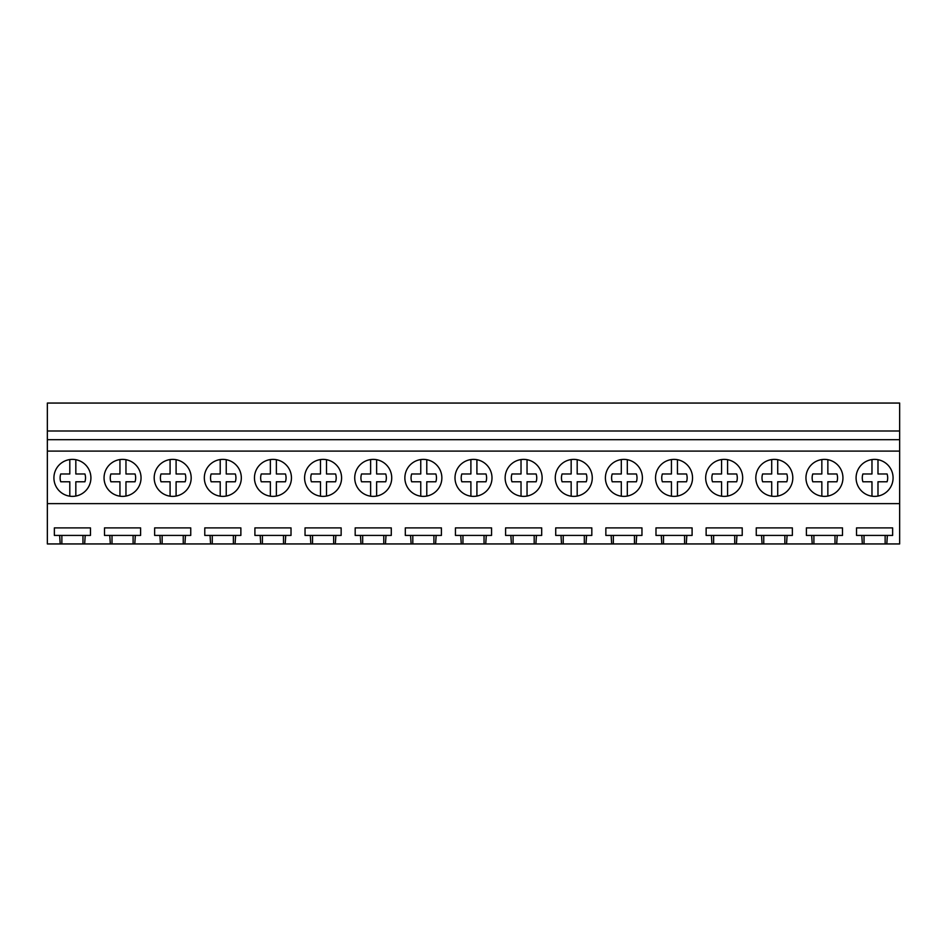 <?xml version="1.0" encoding="UTF-8"?>
<svg xmlns="http://www.w3.org/2000/svg" width="947" height="947" viewBox="0 0 947 947"><rect width="100%" height="100%" fill="white"/><g stroke="black" fill="none" stroke-linecap="round" stroke-linejoin="round"><path stroke-width="1.42" d="M47.35 431.003L47.35 403.055L899.65 403.055L899.65 431.003L47.35 431.003L47.35 543.945L60.182 543.945L59.637 535.422L54.37 535.422L54.37 527.893L90.462 527.893L90.462 535.422L59.637 535.422M47.35 503.626L899.65 503.626L899.65 439.692L47.35 439.692M899.65 439.692L899.65 431.003M899.65 451.103L47.35 451.103M56.181 469.014A18.49 18.49 0 0 0 63.556 494.109A18.49 18.49 0 0 0 88.651 486.746A18.49 18.49 0 0 0 81.288 461.651A18.49 18.49 0 0 0 56.181 469.014M792.805 477.88A18.49 18.49 0 0 1 790.544 486.746A18.49 18.49 0 0 0 783.181 461.651A18.49 18.49 0 0 0 758.085 469.014A18.49 18.49 0 0 0 765.448 494.109A18.49 18.49 0 0 0 790.544 486.746A18.49 18.49 0 0 1 771.71 496.192L771.71 481.774L762.619 481.774A12.702 12.702 0 0 1 762.619 473.974L771.71 473.974L771.71 459.567M391.727 477.88A18.49 18.49 0 0 1 389.466 486.746A18.49 18.49 0 0 0 382.091 461.651A18.49 18.49 0 0 0 356.995 469.014A18.49 18.49 0 0 0 364.358 494.109A18.49 18.49 0 0 0 389.466 486.746A18.49 18.49 0 0 1 370.62 496.192L370.62 481.774L361.541 481.774A12.702 12.702 0 0 1 361.541 473.974L370.62 473.974L370.62 459.567M441.858 477.88A18.49 18.49 0 0 1 439.597 486.746A18.49 18.49 0 0 0 432.234 461.651A18.49 18.49 0 0 0 407.139 469.014A18.49 18.49 0 0 0 414.502 494.109A18.49 18.49 0 0 0 439.597 486.746A18.49 18.49 0 0 1 420.752 496.192L420.752 481.774L411.673 481.774A12.702 12.702 0 0 1 411.673 473.974L420.752 473.974L420.752 459.567M457.271 469.014A18.49 18.49 0 0 0 464.634 494.109A18.49 18.49 0 0 0 489.729 486.746A18.49 18.49 0 0 0 482.366 461.651A18.49 18.49 0 0 0 457.271 469.014M306.864 469.014A18.49 18.49 0 0 0 314.226 494.109A18.49 18.49 0 0 0 339.322 486.746A18.49 18.49 0 0 0 331.959 461.651A18.49 18.49 0 0 0 306.864 469.014M156.456 469.014A18.49 18.49 0 0 0 163.819 494.109A18.49 18.49 0 0 0 188.915 486.746A18.49 18.49 0 0 0 181.552 461.651A18.49 18.49 0 0 0 156.456 469.014M141.044 477.88A18.49 18.49 0 0 1 138.783 486.746A18.49 18.49 0 0 0 131.42 461.651A18.49 18.49 0 0 0 106.324 469.014A18.49 18.49 0 0 0 113.687 494.109A18.49 18.49 0 0 0 138.783 486.746A18.49 18.49 0 0 1 119.949 496.192L119.949 481.774L110.858 481.774A12.702 12.702 0 0 1 110.858 473.974L119.949 473.974L119.949 459.567M291.451 477.88A18.49 18.49 0 0 1 289.19 486.746A18.49 18.49 0 0 0 281.827 461.651A18.49 18.49 0 0 0 256.732 469.014A18.49 18.49 0 0 0 264.095 494.109A18.49 18.49 0 0 0 289.19 486.746A18.49 18.49 0 0 1 270.357 496.192L270.357 481.774L261.265 481.774A12.702 12.702 0 0 1 261.265 473.974L270.357 473.974L270.357 459.567M206.588 469.014A18.49 18.49 0 0 0 213.951 494.109A18.49 18.49 0 0 0 239.058 486.746A18.49 18.49 0 0 0 231.695 461.651A18.49 18.49 0 0 0 206.588 469.014M507.403 469.014A18.49 18.49 0 0 0 514.766 494.109A18.49 18.49 0 0 0 539.861 486.746A18.49 18.49 0 0 0 532.498 461.651A18.49 18.49 0 0 0 507.403 469.014M657.81 469.014A18.49 18.49 0 0 0 665.173 494.109A18.49 18.49 0 0 0 690.268 486.746A18.49 18.49 0 0 0 682.905 461.651A18.49 18.49 0 0 0 657.81 469.014M642.397 477.88A18.49 18.49 0 0 1 640.136 486.746A18.49 18.49 0 0 0 632.774 461.651A18.49 18.49 0 0 0 607.678 469.014A18.49 18.49 0 0 0 615.041 494.109A18.49 18.49 0 0 0 640.136 486.746A18.49 18.49 0 0 1 621.303 496.192L621.303 481.774L612.212 481.774A12.702 12.702 0 0 1 612.212 473.974L621.303 473.974L621.303 459.567M592.266 477.88A18.49 18.49 0 0 1 590.005 486.746A18.49 18.49 0 0 0 582.642 461.651A18.49 18.49 0 0 0 557.534 469.014A18.49 18.49 0 0 0 564.909 494.109A18.49 18.49 0 0 0 590.005 486.746A18.49 18.49 0 0 1 571.159 496.192L571.159 481.774L562.08 481.774A12.702 12.702 0 0 1 562.08 473.974L571.159 473.974L571.159 459.567M808.217 469.014A18.49 18.49 0 0 0 815.58 494.109A18.49 18.49 0 0 0 840.676 486.746A18.49 18.49 0 0 0 833.313 461.651A18.49 18.49 0 0 0 808.217 469.014M742.673 477.88A18.49 18.49 0 0 1 740.412 486.746A18.49 18.49 0 0 0 733.049 461.651A18.49 18.49 0 0 0 707.942 469.014A18.49 18.49 0 0 0 715.305 494.109A18.49 18.49 0 0 0 740.412 486.746A18.49 18.49 0 0 1 721.567 496.192L721.567 481.774L712.487 481.774A12.702 12.702 0 0 1 712.487 473.974L721.567 473.974L721.567 459.567M893.08 477.88A18.49 18.49 0 0 1 890.819 486.746A18.49 18.49 0 0 0 883.444 461.651A18.49 18.49 0 0 0 858.349 469.014A18.49 18.49 0 0 0 865.712 494.109A18.49 18.49 0 0 0 890.819 486.746A18.49 18.49 0 0 1 871.974 496.192L871.974 481.774L862.895 481.774A12.702 12.702 0 0 1 862.895 473.974L871.974 473.974L871.974 459.567M899.65 503.626L899.65 543.945L84.65 543.945L85.206 535.422M110.326 543.945L109.769 535.422L104.501 535.422L104.501 527.893L140.606 527.893L140.606 535.422L109.769 535.422M134.782 543.945L135.338 535.422M160.457 543.945L159.901 535.422L154.645 535.422L154.645 527.893L190.738 527.893L190.738 535.422L159.901 535.422M184.925 543.945L185.47 535.422M210.589 543.945L210.045 535.422L204.777 535.422L204.777 527.893L240.869 527.893L240.869 535.422L210.045 535.422M235.057 543.945L235.614 535.422M260.721 543.945L260.176 535.422L254.909 535.422L254.909 527.893L291.013 527.893L291.013 535.422L260.176 535.422M285.189 543.945L285.745 535.422M310.865 543.945L310.308 535.422L305.041 535.422L305.041 527.893L341.145 527.893L341.145 535.422L310.308 535.422M335.321 543.945L335.877 535.422M360.996 543.945L360.44 535.422L355.184 535.422L355.184 527.893L391.277 527.893L391.277 535.422L360.44 535.422M385.465 543.945L386.009 535.422M411.128 543.945L410.584 535.422L405.316 535.422L405.316 527.893L441.409 527.893L441.409 535.422L410.584 535.422M435.596 543.945L436.153 535.422M461.272 543.945L460.716 535.422L455.448 535.422L455.448 527.893L491.552 527.893L491.552 535.422L460.716 535.422M485.728 543.945L486.285 535.422M511.404 543.945L510.847 535.422L505.591 535.422L505.591 527.893L541.684 527.893L541.684 535.422L510.847 535.422M535.872 543.945L536.416 535.422M561.535 543.945L560.991 535.422L555.723 535.422L555.723 527.893L591.816 527.893L591.816 535.422L560.991 535.422M586.004 543.945L586.56 535.422M611.679 543.945L611.123 535.422L605.855 535.422L605.855 527.893L641.959 527.893L641.959 535.422L611.123 535.422M636.135 543.945L636.692 535.422M661.811 543.945L661.255 535.422L655.987 535.422L655.987 527.893L692.091 527.893L692.091 535.422L661.255 535.422M686.279 543.945L686.824 535.422M711.943 543.945L711.386 535.422L706.131 535.422L706.131 527.893L742.223 527.893L742.223 535.422L711.386 535.422M736.411 543.945L736.955 535.422M762.075 543.945L761.53 535.422L756.262 535.422L756.262 527.893L792.355 527.893L792.355 535.422L761.53 535.422M786.543 543.945L787.099 535.422M812.218 543.945L811.662 535.422L806.394 535.422L806.394 527.893L842.499 527.893L842.499 535.422L811.662 535.422M836.674 543.945L837.231 535.422M862.35 543.945L861.794 535.422L856.538 535.422L856.538 527.893L892.63 527.893L892.63 535.422L861.794 535.422M886.818 543.945L887.363 535.422M84.65 543.945L60.182 543.945M82.969 543.945L82.969 535.422M61.863 543.945L61.863 535.422M885.137 543.945L885.137 535.422M864.031 543.945L864.031 535.422M133.101 543.945L133.101 535.422M112.006 543.945L112.006 535.422M183.245 543.945L183.245 535.422M162.138 543.945L162.138 535.422M233.376 543.945L233.376 535.422M212.27 543.945L212.27 535.422M283.508 543.945L283.508 535.422M262.402 543.945L262.402 535.422M333.652 543.945L333.652 535.422M312.546 543.945L312.546 535.422M383.784 543.945L383.784 535.422M362.677 543.945L362.677 535.422M433.915 543.945L433.915 535.422M412.809 543.945L412.809 535.422M484.047 543.945L484.047 535.422M462.953 543.945L462.953 535.422M534.191 543.945L534.191 535.422M513.085 543.945L513.085 535.422M584.323 543.945L584.323 535.422M563.216 543.945L563.216 535.422M634.454 543.945L634.454 535.422M613.348 543.945L613.348 535.422M684.598 543.945L684.598 535.422M663.492 543.945L663.492 535.422M734.73 543.945L734.73 535.422M713.624 543.945L713.624 535.422M784.862 543.945L784.862 535.422M763.756 543.945L763.756 535.422M834.994 543.945L834.994 535.422M813.899 543.945L813.899 535.422M75.831 459.697L75.831 473.974L84.91 473.974A12.702 12.702 0 0 1 84.91 481.774L75.831 481.774L75.831 496.05A18.49 18.49 0 0 1 69.806 496.192L69.806 481.774L60.726 481.774A12.702 12.702 0 0 1 60.726 473.974L69.806 473.974L69.806 459.567M69.806 496.192A18.49 18.49 0 0 1 53.92 477.88M90.912 477.88A18.49 18.49 0 0 1 75.831 496.05M119.949 496.192A18.49 18.49 0 0 1 104.052 477.88M125.963 459.697L125.963 473.974L135.042 473.974A12.702 12.702 0 0 1 135.042 481.774L125.963 481.774L125.963 496.05M176.095 459.697L176.095 473.974L185.174 473.974A12.702 12.702 0 0 1 185.174 481.774L176.095 481.774L176.095 496.05A18.49 18.49 0 0 1 170.081 496.192L170.081 481.774L161.002 481.774A12.702 12.702 0 0 1 161.002 473.974L170.081 473.974L170.081 459.567M170.081 496.192A18.49 18.49 0 0 1 154.195 477.88M191.187 477.88A18.49 18.49 0 0 1 176.095 496.05M226.238 459.697L226.238 473.974L235.318 473.974A12.702 12.702 0 0 1 235.318 481.774L226.238 481.774L226.238 496.05A18.49 18.49 0 0 1 220.213 496.192L220.213 481.774L211.134 481.774A12.702 12.702 0 0 1 211.134 473.974L220.213 473.974L220.213 459.567M220.213 496.192A18.49 18.49 0 0 1 204.327 477.88M241.319 477.88A18.49 18.49 0 0 1 226.238 496.05M270.357 496.192A18.49 18.49 0 0 1 254.459 477.88M276.37 459.697L276.37 473.974L285.449 473.974A12.702 12.702 0 0 1 285.449 481.774L276.37 481.774L276.37 496.05M326.502 459.697L326.502 473.974L335.581 473.974A12.702 12.702 0 0 1 335.581 481.774L326.502 481.774L326.502 496.05A18.49 18.49 0 0 1 320.488 496.192L320.488 481.774L311.409 481.774A12.702 12.702 0 0 1 311.409 473.974L320.488 473.974L320.488 459.567M320.488 496.192A18.49 18.49 0 0 1 304.603 477.88M341.595 477.88A18.49 18.49 0 0 1 326.502 496.05M370.62 496.192A18.49 18.49 0 0 1 354.734 477.88M376.634 459.697L376.634 473.974L385.725 473.974A12.702 12.702 0 0 1 385.725 481.774L376.634 481.774L376.634 496.05M420.752 496.192A18.49 18.49 0 0 1 404.866 477.88M426.777 459.697L426.777 473.974L435.857 473.974A12.702 12.702 0 0 1 435.857 481.774L426.777 481.774L426.777 496.05M476.909 459.697L476.909 473.974L485.989 473.974A12.702 12.702 0 0 1 485.989 481.774L476.909 481.774L476.909 496.05A18.49 18.49 0 0 1 470.896 496.192L470.896 481.774L461.816 481.774A12.702 12.702 0 0 1 461.816 473.974L470.896 473.974L470.896 459.567M470.896 496.192A18.49 18.49 0 0 1 455.01 477.88M491.99 477.88A18.49 18.49 0 0 1 476.909 496.05M527.041 459.697L527.041 473.974L536.132 473.974A12.702 12.702 0 0 1 536.132 481.774L527.041 481.774L527.041 496.05A18.49 18.49 0 0 1 521.028 496.192L521.028 481.774L511.948 481.774A12.702 12.702 0 0 1 511.948 473.974L521.028 473.974L521.028 459.567M521.028 496.192A18.49 18.49 0 0 1 505.142 477.88M542.134 477.88A18.49 18.49 0 0 1 527.041 496.05M571.159 496.192A18.49 18.49 0 0 1 555.273 477.88M577.185 459.697L577.185 473.974L586.264 473.974A12.702 12.702 0 0 1 586.264 481.774L577.185 481.774L577.185 496.05M621.303 496.192A18.49 18.49 0 0 1 605.405 477.88M627.316 459.697L627.316 473.974L636.396 473.974A12.702 12.702 0 0 1 636.396 481.774L627.316 481.774L627.316 496.05M677.448 459.697L677.448 473.974L686.528 473.974A12.702 12.702 0 0 1 686.528 481.774L677.448 481.774L677.448 496.05A18.49 18.49 0 0 1 671.435 496.192L671.435 481.774L662.355 481.774A12.702 12.702 0 0 1 662.355 473.974L671.435 473.974L671.435 459.567M671.435 496.192A18.49 18.49 0 0 1 655.549 477.88M692.541 477.88A18.49 18.49 0 0 1 677.448 496.05M721.567 496.192A18.49 18.49 0 0 1 705.681 477.88M727.58 459.697L727.58 473.974L736.671 473.974A12.702 12.702 0 0 1 736.671 481.774L727.58 481.774L727.58 496.05M771.71 496.192A18.49 18.49 0 0 1 755.813 477.88M777.724 459.697L777.724 473.974L786.803 473.974A12.702 12.702 0 0 1 786.803 481.774L777.724 481.774L777.724 496.05M827.856 459.697L827.856 473.974L836.935 473.974A12.702 12.702 0 0 1 836.935 481.774L827.856 481.774L827.856 496.05A18.49 18.49 0 0 1 821.842 496.192L821.842 481.774L812.763 481.774A12.702 12.702 0 0 1 812.763 473.974L821.842 473.974L821.842 459.567M821.842 496.192A18.49 18.49 0 0 1 805.956 477.88M842.948 477.88A18.49 18.49 0 0 1 827.856 496.05M871.974 496.192A18.49 18.49 0 0 1 856.088 477.88M877.987 459.697L877.987 473.974L887.079 473.974A12.702 12.702 0 0 1 887.079 481.774L877.987 481.774L877.987 496.05"/></g></svg>
